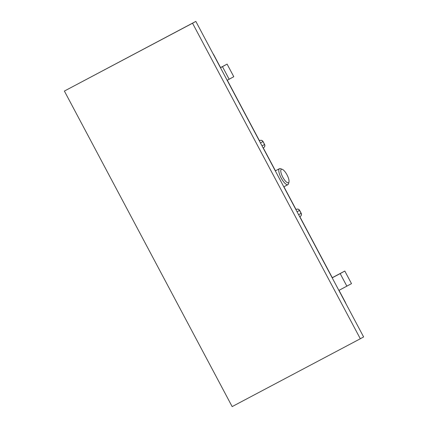 <?xml version="1.0" encoding="UTF-8"?>
<svg xmlns="http://www.w3.org/2000/svg" width="428" height="428" viewBox="0 0 428 428"><rect width="100%" height="100%" fill="white"/><g stroke="black" fill="none" stroke-linecap="round" stroke-linejoin="round"><path stroke-width="0.64" d="M212.834 53.356A28.992 27.488 -118.9 0 1 214.348 55.897L220.554 67.576M227.295 80.25L259.454 140.737M263.252 147.879L275.45 170.815M283.925 186.758L296.048 209.549M299.841 216.696L332.272 277.681M339.008 290.355L344.861 301.36A28.992 27.488 -118.9 0 1 346.118 304.035M288.964 181.98L288.531 183.73A9.031 2.862 -117.9 0 1 287.942 184.629A9.031 2.862 -117.9 0 1 281.185 178.021A9.031 2.862 -117.9 0 1 279.468 168.686A9.031 2.862 -117.9 0 1 279.484 168.68A9.031 2.862 -117.9 0 1 280.57 168.691L282.261 169.317A7.602 2.413 -117.9 0 1 287.033 174.897A7.602 2.413 -117.9 0 1 288.964 181.98A7.602 2.413 -117.9 0 1 288.472 182.74A7.602 2.413 -117.9 0 1 282.79 177.192A7.602 2.413 -117.9 0 1 281.33 169.311A7.602 2.413 -117.9 0 1 282.261 169.317M64.382 91.062L195.842 21.4L363.618 336.938L360.317 338.762L192.541 23.224L64.382 91.062L232.158 406.6L360.317 338.762M195.842 21.4L192.541 23.224M346.878 286.193L340.185 273.604L344.808 271.047L351.5 283.636L338.885 290.425M227.166 80.314L233.784 76.703L227.091 64.114L220.431 67.645M344.808 271.047L332.144 277.751M340.185 273.604L332.192 277.836M227.091 64.114L220.474 67.731M229.167 79.26L222.474 66.672M295.925 209.629L296.411 209.362A2.375 2.252 61.1 0 1 299.52 210.405L299.627 210.346A2.375 2.375 0 0 0 296.433 209.351A2.375 2.054 -117.5 0 1 296.508 209.313M287.942 184.629A9.031 2.862 -117.9 0 1 287.932 184.639L283.801 186.822M260.47 142.952L263.033 141.529L264.595 144.466A2.375 2.375 0 0 1 263.648 147.66A2.375 2.252 -118.9 0 1 263.616 147.681L263.648 147.66A2.375 2.252 -118.9 0 0 264.488 144.53L262.032 145.889M259.336 140.817L259.844 140.539A2.375 2.054 -117.5 0 1 259.919 140.502M298.621 214.701L301.082 213.342L299.52 210.405L297.059 211.764M301.184 213.283L301.082 213.342A2.375 2.252 61.1 0 1 300.237 216.477L300.205 216.493A2.375 2.252 61.1 0 0 300.237 216.477A2.375 2.375 0 0 0 301.184 213.283L299.627 210.346M263.033 141.529A2.375 2.375 0 0 0 259.844 140.539A2.375 2.054 -117.5 0 0 259.823 140.55A2.375 2.252 61.1 0 1 262.931 141.593L264.595 144.466M275.322 170.879L279.484 168.68"/></g></svg>
